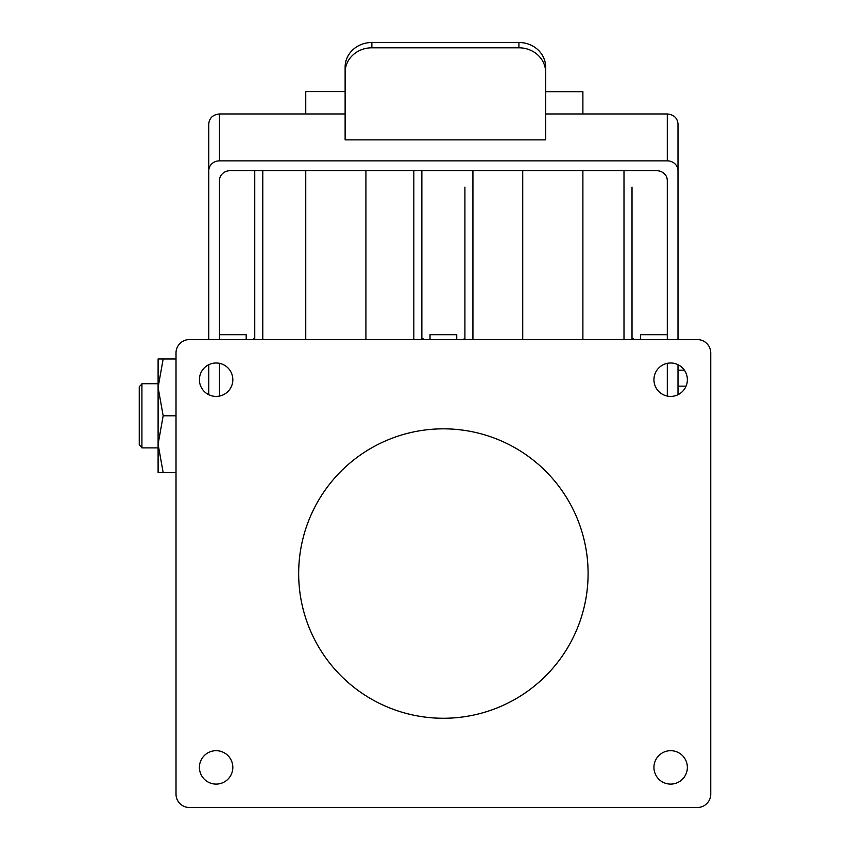 <?xml version="1.0" encoding="UTF-8"?>
<svg xmlns="http://www.w3.org/2000/svg" width="850" height="850" viewBox="0 0 850 850"><rect width="100%" height="100%" fill="white"/><g stroke="black" fill="none" stroke-linecap="round" stroke-linejoin="round"><path stroke-width="1.27" d="M430.015 339.596L430.015 334.709L456.748 334.709L456.748 339.596M640.571 339.596L640.571 334.709L667.303 334.709L667.303 339.596L667.303 180.487A10.699 9.818 0 0 0 656.614 170.68L230.148 170.68A10.699 9.818 0 0 0 219.459 180.487L219.459 339.596L219.459 334.709L246.192 334.709L246.192 339.596M667.303 363.332L667.303 396.079L667.303 363.332M219.459 363.332L219.459 396.079L219.459 363.332M443.381 718.261A144.712 144.712 0 0 0 588.094 573.548A144.712 144.712 0 0 0 443.381 428.836A144.712 144.712 0 0 0 298.669 573.548A144.712 144.712 0 0 0 443.381 718.261M670.65 362.993A16.713 16.713 0 0 1 687.363 379.706A16.713 16.713 0 0 1 670.65 396.419A16.713 16.713 0 0 1 653.937 379.706A16.713 16.713 0 0 1 670.65 362.993M670.65 750.688A16.713 16.713 0 0 1 687.363 767.391A16.713 16.713 0 0 1 670.65 784.104A16.713 16.713 0 0 1 653.937 767.391A16.713 16.713 0 0 1 670.65 750.688M216.113 362.993A16.713 16.713 0 0 1 232.826 379.706A16.713 16.713 0 0 1 216.113 396.419A16.713 16.713 0 0 1 199.41 379.706A16.713 16.713 0 0 1 216.113 362.993M216.113 750.688A16.713 16.713 0 0 1 232.826 767.391A16.713 16.713 0 0 1 216.113 784.104A16.713 16.713 0 0 1 199.41 767.391A16.713 16.713 0 0 1 216.113 750.688M176.014 352.973A13.366 13.366 0 0 1 189.38 339.596L697.383 339.596A13.366 13.366 0 0 1 710.749 352.973L710.749 794.134A13.366 13.366 0 0 1 697.383 807.5L189.38 807.5A13.366 13.366 0 0 1 176.014 794.134L176.014 352.973M567.375 498.929A144.712 144.712 0 0 1 518.011 697.542A144.712 144.712 0 0 1 319.388 648.178A144.712 144.712 0 0 1 368.762 449.554A144.712 144.712 0 0 1 567.375 498.929M582.888 113.974L582.888 91.694L545.647 91.694M522.729 339.596L522.729 170.68M582.888 339.596L582.888 170.68M345.121 91.577L305.756 91.577L305.756 113.974M305.756 339.596L305.756 170.68M365.914 339.596L365.914 170.68M219.459 160.863A10.699 9.818 180 0 0 208.76 170.68L208.76 123.802C209.44 117.874 213.01 114.601 219.459 113.974L219.459 160.863L667.303 160.863L667.303 113.974C673.753 114.601 677.322 117.874 678.003 123.802L678.003 339.596M208.76 394.708L208.76 364.703M208.76 339.596L208.76 170.68M678.003 364.703L678.003 394.708M678.003 170.68A10.699 9.818 180 0 0 667.303 160.863M219.459 113.974L345.121 113.974M545.647 113.974L667.303 113.974M345.121 72.346A26.733 24.554 0 0 1 371.864 47.791L518.914 47.791A26.733 24.554 0 0 1 545.647 72.346L545.647 139.878L345.121 139.878L345.121 67.054A26.733 24.554 0 0 1 371.864 42.5L518.914 42.5A26.733 24.554 0 0 1 545.647 67.054L545.647 72.346M141.918 447.578L139.251 444.901L139.251 386.697L141.918 384.019M158.1 447.886L141.918 447.886L141.918 383.711L158.1 383.711M684.367 370.164L678.003 370.164M686.067 386.144L678.003 386.144M464.111 339.596L464.111 338.81L463.569 339.596M633.346 339.596L633.346 338.895L632.018 338.778M632.018 187.096L632.018 339.596M464.908 187.096L464.908 339.596M423.194 339.596L423.194 338.895L423.194 339.596M253.417 338.938L253.417 339.596M421.855 170.68L421.855 339.596M254.756 170.68L254.756 339.596M163.168 472.621L158.1 472.621L158.1 358.987L163.168 358.987L158.1 387.388L163.168 415.799L158.1 444.21L163.168 472.621L176.014 472.621M176.014 358.987L163.168 358.987M176.014 415.799L163.168 415.799M371.864 42.5L371.864 47.791M518.914 42.5L518.914 47.791M632.804 339.596L632.804 338.81M623.996 170.68L623.996 339.596M472.929 170.68L472.929 339.596M253.417 338.895L253.959 339.596M422.652 339.596L422.652 338.81L421.855 338.778M413.833 170.68L413.833 339.596M262.777 170.68L262.777 339.596M464.111 338.81L464.908 338.778M423.194 338.895L422.652 338.81M253.959 338.81L254.756 338.778"/></g></svg>
